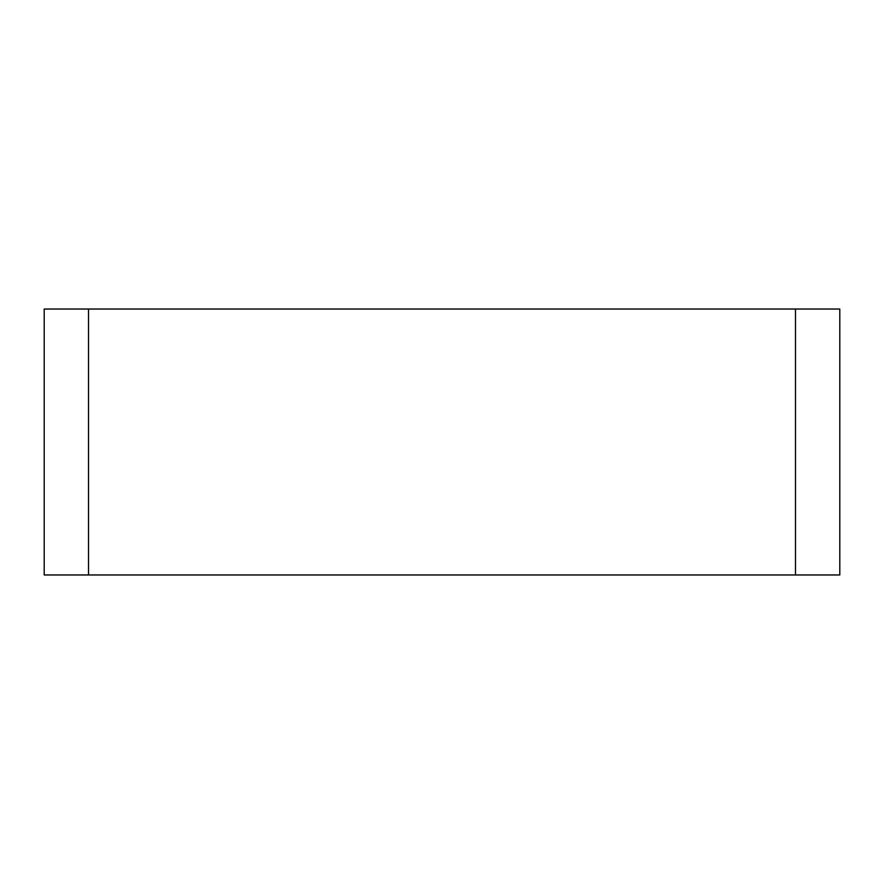 <?xml version="1.0" encoding="UTF-8"?>
<svg xmlns="http://www.w3.org/2000/svg" width="884" height="884" viewBox="0 0 884 884"><rect width="100%" height="100%" fill="white"/><g stroke="black" fill="none" stroke-linecap="round" stroke-linejoin="round"><path stroke-width="1.33" d="M44.2 574.965L88.522 574.965L88.522 309.035L44.2 309.035L44.2 574.965M88.522 309.035L795.478 309.035L795.478 574.965L88.522 574.965M795.478 574.965L839.8 574.965L839.8 309.035L795.478 309.035"/></g></svg>
